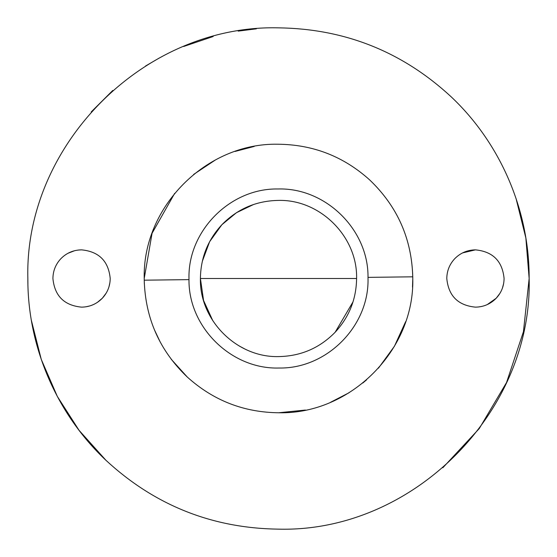 <?xml version="1.0" encoding="UTF-8"?>
<svg xmlns="http://www.w3.org/2000/svg" width="557" height="557" viewBox="0 0 557 557"><rect width="100%" height="100%" fill="white"/><g stroke="black" fill="none" stroke-linecap="round" stroke-linejoin="round"><path stroke-width="0.84" d="M353.013 301.852L335.147 332.25C319.593 348.118 300.71 356.229 278.5 356.591C236.774 357.664 199.336 320.226 200.409 278.5C200.687 257.842 207.838 239.921 221.853 224.75L236.488 212.677L253.595 204.489M244.335 348.717L239.399 346.092M212.823 320.735L203.577 300.508L200.409 278.5L356.591 278.5C356.313 299.158 349.162 317.079 335.147 332.25C319.593 348.118 300.71 356.229 278.5 356.591M202.323 261.324L209.62 241.717L221.853 224.75C237.407 208.882 256.29 200.771 278.5 200.409C320.226 199.336 357.664 236.774 356.591 278.5C357.664 236.774 320.226 199.336 278.5 200.409M144.235 280.185L144.221 278.5C142.397 207.058 206.201 142.85 277.658 144.228C312.867 144.465 343.544 156.371 369.702 179.946C397.315 206.341 411.672 238.626 412.765 276.815L412.779 278.5C414.603 349.942 350.799 414.15 279.342 412.772C244.133 412.535 213.456 400.629 187.298 377.054C159.685 350.659 145.328 318.374 144.235 280.185L188.99 279.628L188.983 278.5C187.765 230.87 230.306 188.064 277.936 188.983C325.56 187.465 368.63 229.735 368.01 277.372L368.017 278.5C369.235 326.13 326.694 368.936 279.064 368.017C231.44 369.535 188.37 327.265 188.99 279.628M369.702 179.946L369.702 179.946C397.761 206.807 412.124 239.656 412.779 278.5L412.5 287.12M144.333 283.861L144.221 278.5L152.068 233.286L174.675 193.349M193.669 174.411L215.35 159.998M235.089 151.434L254.222 146.435M277.658 144.228L278.5 144.221M187.298 377.054L171.236 359.279M160.27 342.151L154.359 329.674M405.663 321.619L394.419 346.273L378.447 368.17M366.576 379.853L362.774 383.035M349.044 392.755L330.649 402.238M305.417 410.049L278.5 412.779M27.85 278.5C24.397 144.562 144.562 24.397 278.5 27.85C344.811 28.734 402.328 51.683 451.038 96.688C500.506 143.219 529.449 210.588 529.15 278.5C532.603 412.438 412.438 532.603 278.5 529.15C212.189 528.266 154.672 505.317 105.962 460.312C56.494 413.781 27.551 346.412 27.85 278.5L27.913 283.986M106.22 293.079L102.342 298.218C96.633 304.038 89.712 307.011 81.559 307.144C64.159 305.445 54.614 295.899 52.915 278.5C53.019 270.925 55.637 264.345 60.783 258.782C66.485 252.962 73.413 249.989 81.559 249.856C98.958 251.555 108.511 261.101 110.209 278.5C110.105 286.075 107.48 292.655 102.342 298.218L97.405 302.36M499.942 293.337L496.217 298.218C490.515 304.038 483.587 307.011 475.441 307.144C458.042 305.445 448.489 295.899 446.791 278.5C446.895 270.918 449.52 264.345 454.658 258.782C460.367 252.962 467.288 249.989 475.441 249.856C492.841 251.555 502.386 261.101 504.085 278.5C503.981 286.075 501.363 292.655 496.217 298.218L487.229 304.609M446.791 278.5C446.895 270.925 449.52 264.345 454.658 258.782M481.366 306.524L478.101 307.018M503.653 283.471L502.421 288.122M462.554 252.913L475.441 249.856M52.915 278.5C53.019 270.925 55.637 264.345 60.783 258.782M93.583 304.498L91.139 305.501M89.928 305.897L85.889 306.816M109.917 282.559L108.998 286.723M68.017 253.261L74.617 250.706M78.419 250.023L81.559 249.856M278.5 529.15C212.189 528.266 154.672 505.317 105.962 460.312L79.059 430.324L57.315 396.403L41.281 359.439L31.373 320.386M516.061 198.55L525.857 237.992L529.15 278.5L523.434 331.721L506.55 382.52L479.257 428.57L442.815 467.776M278.5 27.85C344.811 28.734 402.328 51.683 451.038 96.688M91.181 111.957L112.793 90.436M145.495 66.053L159.274 58.019M183.678 46.482L213.164 36.518M238.187 31.115L256.38 28.825M368.01 277.372L412.765 276.815"/></g></svg>
